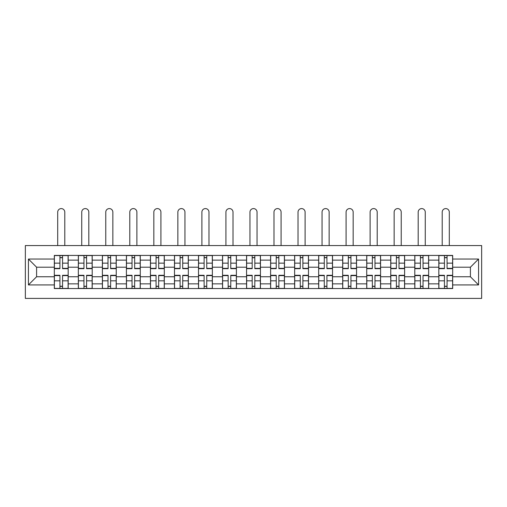 <?xml version="1.0" encoding="UTF-8"?>
<svg xmlns="http://www.w3.org/2000/svg" width="507" height="507" viewBox="0 0 507 507"><rect width="100%" height="100%" fill="white"/><g stroke="black" fill="none" stroke-linecap="round" stroke-linejoin="round"><path stroke-width="0.76" d="M25.35 298.408L481.65 298.408L481.65 245.565L25.35 245.565L25.35 298.408M78.344 288.546L78.344 260.123L68.179 260.123L68.179 288.546M68.179 260.123L68.179 255.427M78.344 260.123L78.344 255.427M92.211 255.427L92.211 288.546M102.376 288.546L102.376 255.427M116.242 255.427L116.242 288.546M126.408 288.546L126.408 255.427M140.274 255.427L140.274 288.546M150.44 288.546L150.44 255.427M164.306 255.427L164.306 288.546M174.471 288.546L174.471 255.427M188.338 255.427L188.338 288.546M198.503 288.546L198.503 255.427M212.37 255.427L212.37 288.546M222.535 288.546L222.535 255.427M236.401 255.427L236.401 288.546M246.567 288.546L246.567 255.427M260.433 255.427L260.433 288.546M270.599 288.546L270.599 255.427M284.465 255.427L284.465 288.546M294.63 288.546L294.63 255.427M308.497 255.427L308.497 288.546M318.662 288.546L318.662 255.427M332.529 255.427L332.529 288.546M342.694 288.546L342.694 255.427M356.56 255.427L356.56 288.546M366.726 288.546L366.726 255.427M380.592 255.427L380.592 288.546M390.758 288.546L390.758 255.427M404.624 255.427L404.624 288.546M414.789 288.546L414.789 255.427M428.656 255.427L428.656 288.546M438.821 288.546L438.821 255.427M438.821 276.759L428.656 276.759M414.789 276.759L404.624 276.759M390.758 276.759L380.592 276.759M366.726 276.759L356.56 276.759M342.694 276.759L332.529 276.759M318.662 276.759L308.497 276.759M294.63 276.759L284.465 276.759M270.599 276.759L260.433 276.759M246.567 276.759L236.401 276.759M222.535 276.759L212.37 276.759M198.503 276.759L188.338 276.759M174.471 276.759L164.306 276.759M150.44 276.759L140.274 276.759M126.408 276.759L116.242 276.759M102.376 276.759L92.211 276.759M78.344 276.759L68.179 276.759M438.821 267.208L428.656 267.208M414.789 267.208L404.624 267.208M390.758 267.208L380.592 267.208M366.726 267.208L356.56 267.208M342.694 267.208L332.529 267.208M318.662 267.208L308.497 267.208M294.63 267.208L284.465 267.208M270.599 267.208L260.433 267.208M246.567 267.208L236.401 267.208M222.535 267.208L212.37 267.208M198.503 267.208L188.338 267.208M174.471 267.208L164.306 267.208M150.44 267.208L140.274 267.208M126.408 267.208L116.242 267.208M102.376 267.208L92.211 267.208M78.344 267.208L68.179 267.208M36.593 276.759L54.312 276.759L54.312 267.208L36.593 267.208L36.593 276.759L28.43 284.928L28.43 259.045L54.312 259.045L54.312 267.208M452.688 267.208L452.688 276.759L470.407 276.759L470.407 267.208L452.688 267.208L452.688 255.427L54.312 255.427L54.312 259.045M452.688 259.045L478.57 259.045L478.57 284.928L452.688 284.928L452.688 276.759M54.312 276.759L54.312 288.546L452.688 288.546L452.688 284.928M54.312 284.928L28.43 284.928M62.551 286.233L59.934 286.233M59.934 257.733L62.551 257.733M86.583 286.233L83.966 286.233M83.966 257.733L86.583 257.733M110.615 286.233L107.997 286.233M107.997 257.733L110.615 257.733M134.647 286.233L132.029 286.233M132.029 257.733L134.647 257.733M158.678 286.233L156.061 286.233M156.061 257.733L158.678 257.733M182.716 286.233L180.093 286.233M180.093 257.733L182.716 257.733M206.748 286.233L204.125 286.233M204.125 257.733L206.748 257.733M230.78 286.233L228.156 286.233M228.156 257.733L230.78 257.733M254.812 286.233L252.188 286.233M252.188 257.733L254.812 257.733M278.844 286.233L276.22 286.233M276.22 257.733L278.844 257.733M302.875 286.233L300.252 286.233M300.252 257.733L302.875 257.733M326.907 286.233L324.284 286.233M324.284 257.733L326.907 257.733M350.939 286.233L348.322 286.233M348.322 257.733L350.939 257.733M374.971 286.233L372.353 286.233M372.353 257.733L374.971 257.733M399.003 286.233L396.385 286.233M396.385 257.733L399.003 257.733M423.034 286.233L420.417 286.233M420.417 257.733L423.034 257.733M447.066 286.233L444.449 286.233M444.449 257.733L447.066 257.733M28.43 259.045L36.593 267.208M470.407 276.759L478.57 284.928M470.407 267.208L478.57 259.045M64.788 245.565L64.788 212.135A3.543 3.543 0 0 0 61.246 208.592A3.543 3.543 0 0 0 57.703 212.135L57.703 245.565M62.551 268.672L62.551 255.579L68.096 255.579L68.096 268.672L62.551 268.672M59.934 257.581L62.551 257.581M59.934 255.579L54.388 255.579L54.388 268.672L59.934 268.672L59.934 255.579L62.551 255.579M59.934 275.301L59.934 288.394L54.388 288.394L54.388 275.301L59.934 275.301M62.551 286.392L59.934 286.392M62.551 288.394L68.096 288.394L68.096 275.301L62.551 275.301L62.551 288.394L59.934 288.394M88.82 245.565L88.82 212.135A3.543 3.543 0 0 0 85.277 208.592A3.543 3.543 0 0 0 81.735 212.135L81.735 245.565M86.583 268.672L86.583 255.579L92.128 255.579L92.128 268.672L86.583 268.672M83.966 257.581L86.583 257.581M83.966 255.579L78.42 255.579L78.42 268.672L83.966 268.672L83.966 255.579L86.583 255.579M112.852 245.565L112.852 212.135A3.543 3.543 0 0 0 109.309 208.592A3.543 3.543 0 0 0 105.767 212.135L105.767 245.565M110.615 268.672L110.615 255.579L116.166 255.579L116.166 268.672L110.615 268.672M107.997 257.581L110.615 257.581M107.997 255.579L102.452 255.579L102.452 268.672L107.997 268.672L107.997 255.579L110.615 255.579M136.884 245.565L136.884 212.135A3.543 3.543 0 0 0 133.341 208.592A3.543 3.543 0 0 0 129.798 212.135L129.798 245.565M134.647 268.672L134.647 255.579L140.198 255.579L140.198 268.672L134.647 268.672M132.029 257.581L134.647 257.581M132.029 255.579L126.484 255.579L126.484 268.672L132.029 268.672L132.029 255.579L134.647 255.579M83.966 275.301L83.966 288.394L78.42 288.394L78.42 275.301L83.966 275.301M86.583 286.392L83.966 286.392M86.583 288.394L92.128 288.394L92.128 275.301L86.583 275.301L86.583 288.394L83.966 288.394M107.997 275.301L107.997 288.394L102.452 288.394L102.452 275.301L107.997 275.301M110.615 286.392L107.997 286.392M110.615 288.394L116.166 288.394L116.166 275.301L110.615 275.301L110.615 288.394L107.997 288.394M132.029 275.301L132.029 288.394L126.484 288.394L126.484 275.301L132.029 275.301M134.647 286.392L132.029 286.392M134.647 288.394L140.198 288.394L140.198 275.301L134.647 275.301L134.647 288.394L132.029 288.394M160.915 245.565L160.915 212.135A3.543 3.543 0 0 0 157.373 208.592A3.543 3.543 0 0 0 153.83 212.135L153.83 245.565M158.678 268.672L158.678 255.579L164.23 255.579L164.23 268.672L158.678 268.672M156.061 257.581L158.678 257.581M156.061 255.579L150.516 255.579L150.516 268.672L156.061 268.672L156.061 255.579L158.678 255.579M184.947 245.565L184.947 212.135A3.543 3.543 0 0 0 181.405 208.592A3.543 3.543 0 0 0 177.862 212.135L177.862 245.565M182.716 268.672L182.716 255.579L188.262 255.579L188.262 268.672L182.716 268.672M180.093 257.581L182.716 257.581M180.093 255.579L174.547 255.579L174.547 268.672L180.093 268.672L180.093 255.579L182.716 255.579M156.061 275.301L156.061 288.394L150.516 288.394L150.516 275.301L156.061 275.301M158.678 286.392L156.061 286.392M158.678 288.394L164.23 288.394L164.23 275.301L158.678 275.301L158.678 288.394L156.061 288.394M180.093 275.301L180.093 288.394L174.547 288.394L174.547 275.301L180.093 275.301M182.716 286.392L180.093 286.392M182.716 288.394L188.262 288.394L188.262 275.301L182.716 275.301L182.716 288.394L180.093 288.394M208.979 245.565L208.979 212.135A3.543 3.543 0 0 0 205.436 208.592A3.543 3.543 0 0 0 201.894 212.135L201.894 245.565M206.748 268.672L206.748 255.579L212.294 255.579L212.294 268.672L206.748 268.672M204.125 257.581L206.748 257.581M204.125 255.579L198.579 255.579L198.579 268.672L204.125 268.672L204.125 255.579L206.748 255.579M233.011 245.565L233.011 212.135A3.543 3.543 0 0 0 229.468 208.592A3.543 3.543 0 0 0 225.926 212.135L225.926 245.565M230.78 268.672L230.78 255.579L236.325 255.579L236.325 268.672L230.78 268.672M228.156 257.581L230.78 257.581M228.156 255.579L222.611 255.579L222.611 268.672L228.156 268.672L228.156 255.579L230.78 255.579M257.043 245.565L257.043 212.135A3.543 3.543 0 0 0 253.5 208.592A3.543 3.543 0 0 0 249.957 212.135L249.957 245.565M254.812 268.672L254.812 255.579L260.357 255.579L260.357 268.672L254.812 268.672M252.188 257.581L254.812 257.581M252.188 255.579L246.643 255.579L246.643 268.672L252.188 268.672L252.188 255.579L254.812 255.579M281.074 245.565L281.074 212.135A3.543 3.543 0 0 0 277.532 208.592A3.543 3.543 0 0 0 273.989 212.135L273.989 245.565M278.844 268.672L278.844 255.579L284.389 255.579L284.389 268.672L278.844 268.672M276.22 257.581L278.844 257.581M276.22 255.579L270.675 255.579L270.675 268.672L276.22 268.672L276.22 255.579L278.844 255.579M305.106 245.565L305.106 212.135A3.543 3.543 0 0 0 301.564 208.592A3.543 3.543 0 0 0 298.021 212.135L298.021 245.565M302.875 268.672L302.875 255.579L308.421 255.579L308.421 268.672L302.875 268.672M300.252 257.581L302.875 257.581M300.252 255.579L294.706 255.579L294.706 268.672L300.252 268.672L300.252 255.579L302.875 255.579M329.138 245.565L329.138 212.135A3.543 3.543 0 0 0 325.595 208.592A3.543 3.543 0 0 0 322.053 212.135L322.053 245.565M326.907 268.672L326.907 255.579L332.453 255.579L332.453 268.672L326.907 268.672M324.284 257.581L326.907 257.581M324.284 255.579L318.738 255.579L318.738 268.672L324.284 268.672L324.284 255.579L326.907 255.579M353.17 245.565L353.17 212.135A3.543 3.543 0 0 0 349.627 208.592A3.543 3.543 0 0 0 346.085 212.135L346.085 245.565M350.939 268.672L350.939 255.579L356.484 255.579L356.484 268.672L350.939 268.672M348.322 257.581L350.939 257.581M348.322 255.579L342.77 255.579L342.77 268.672L348.322 268.672L348.322 255.579L350.939 255.579M377.202 245.565L377.202 212.135A3.543 3.543 0 0 0 373.659 208.592A3.543 3.543 0 0 0 370.116 212.135L370.116 245.565M374.971 268.672L374.971 255.579L380.516 255.579L380.516 268.672L374.971 268.672M372.353 257.581L374.971 257.581M372.353 255.579L366.802 255.579L366.802 268.672L372.353 268.672L372.353 255.579L374.971 255.579M204.125 275.301L204.125 288.394L198.579 288.394L198.579 275.301L204.125 275.301M206.748 286.392L204.125 286.392M206.748 288.394L212.294 288.394L212.294 275.301L206.748 275.301L206.748 288.394L204.125 288.394M228.156 275.301L228.156 288.394L222.611 288.394L222.611 275.301L228.156 275.301M230.78 286.392L228.156 286.392M230.78 288.394L236.325 288.394L236.325 275.301L230.78 275.301L230.78 288.394L228.156 288.394M252.188 275.301L252.188 288.394L246.643 288.394L246.643 275.301L252.188 275.301M254.812 286.392L252.188 286.392M254.812 288.394L260.357 288.394L260.357 275.301L254.812 275.301L254.812 288.394L252.188 288.394M276.22 275.301L276.22 288.394L270.675 288.394L270.675 275.301L276.22 275.301M278.844 286.392L276.22 286.392M278.844 288.394L284.389 288.394L284.389 275.301L278.844 275.301L278.844 288.394L276.22 288.394M300.252 275.301L300.252 288.394L294.706 288.394L294.706 275.301L300.252 275.301M302.875 286.392L300.252 286.392M302.875 288.394L308.421 288.394L308.421 275.301L302.875 275.301L302.875 288.394L300.252 288.394M324.284 275.301L324.284 288.394L318.738 288.394L318.738 275.301L324.284 275.301M326.907 286.392L324.284 286.392M326.907 288.394L332.453 288.394L332.453 275.301L326.907 275.301L326.907 288.394L324.284 288.394M348.322 275.301L348.322 288.394L342.77 288.394L342.77 275.301L348.322 275.301M350.939 286.392L348.322 286.392M350.939 288.394L356.484 288.394L356.484 275.301L350.939 275.301L350.939 288.394L348.322 288.394M372.353 275.301L372.353 288.394L366.802 288.394L366.802 275.301L372.353 275.301M374.971 286.392L372.353 286.392M374.971 288.394L380.516 288.394L380.516 275.301L374.971 275.301L374.971 288.394L372.353 288.394M401.233 245.565L401.233 212.135A3.543 3.543 0 0 0 397.691 208.592A3.543 3.543 0 0 0 394.148 212.135L394.148 245.565M399.003 268.672L399.003 255.579L404.548 255.579L404.548 268.672L399.003 268.672M396.385 257.581L399.003 257.581M396.385 255.579L390.834 255.579L390.834 268.672L396.385 268.672L396.385 255.579L399.003 255.579M396.385 275.301L396.385 288.394L390.834 288.394L390.834 275.301L396.385 275.301M399.003 286.392L396.385 286.392M399.003 288.394L404.548 288.394L404.548 275.301L399.003 275.301L399.003 288.394L396.385 288.394M425.265 245.565L425.265 212.135A3.543 3.543 0 0 0 421.723 208.592A3.543 3.543 0 0 0 418.18 212.135L418.18 245.565M423.034 268.672L423.034 255.579L428.58 255.579L428.58 268.672L423.034 268.672M420.417 257.581L423.034 257.581M420.417 255.579L414.872 255.579L414.872 268.672L420.417 268.672L420.417 255.579L423.034 255.579M420.417 275.301L420.417 288.394L414.872 288.394L414.872 275.301L420.417 275.301M423.034 286.392L420.417 286.392M423.034 288.394L428.58 288.394L428.58 275.301L423.034 275.301L423.034 288.394L420.417 288.394M449.297 245.565L449.297 212.135A3.543 3.543 0 0 0 445.754 208.592A3.543 3.543 0 0 0 442.212 212.135L442.212 245.565M447.066 268.672L447.066 255.579L452.612 255.579L452.612 268.672L447.066 268.672M444.449 257.581L447.066 257.581M444.449 255.579L438.904 255.579L438.904 268.672L444.449 268.672L444.449 255.579L447.066 255.579M444.449 275.301L444.449 288.394L438.904 288.394L438.904 275.301L444.449 275.301M447.066 286.392L444.449 286.392M447.066 288.394L452.612 288.394L452.612 275.301L447.066 275.301L447.066 288.394L444.449 288.394M414.789 260.123L404.624 260.123M390.758 260.123L380.592 260.123M366.726 260.123L356.56 260.123M342.694 260.123L332.529 260.123M318.662 260.123L308.497 260.123M294.63 260.123L284.465 260.123M270.599 260.123L260.433 260.123M246.567 260.123L236.401 260.123M222.535 260.123L212.37 260.123M198.503 260.123L188.338 260.123M174.471 260.123L164.306 260.123M150.44 260.123L140.274 260.123M126.408 260.123L116.242 260.123M102.376 260.123L92.211 260.123M438.821 260.123L428.656 260.123M414.789 283.85L404.624 283.85M390.758 283.85L380.592 283.85M366.726 283.85L356.56 283.85M342.694 283.85L332.529 283.85M318.662 283.85L308.497 283.85M294.63 283.85L284.465 283.85M270.599 283.85L260.433 283.85M246.567 283.85L236.401 283.85M222.535 283.85L212.37 283.85M198.503 283.85L188.338 283.85M174.471 283.85L164.306 283.85M150.44 283.85L140.274 283.85M126.408 283.85L116.242 283.85M102.376 283.85L92.211 283.85M78.344 283.85L68.179 283.85M438.821 283.85L428.656 283.85M62.551 268.349L68.096 268.349M62.551 263.146L68.096 263.146M54.388 268.349L59.934 268.349M54.388 263.146L59.934 263.146M59.934 275.624L54.388 275.624M59.934 280.827L54.388 280.827M68.096 275.624L62.551 275.624M68.096 280.827L62.551 280.827M86.583 268.349L92.128 268.349M86.583 263.146L92.128 263.146M78.42 268.349L83.966 268.349M78.42 263.146L83.966 263.146M110.615 268.349L116.166 268.349M110.615 263.146L116.166 263.146M102.452 268.349L107.997 268.349M102.452 263.146L107.997 263.146M134.647 268.349L140.198 268.349M134.647 263.146L140.198 263.146M126.484 268.349L132.029 268.349M126.484 263.146L132.029 263.146M83.966 275.624L78.42 275.624M83.966 280.827L78.42 280.827M92.128 275.624L86.583 275.624M92.128 280.827L86.583 280.827M107.997 275.624L102.452 275.624M107.997 280.827L102.452 280.827M116.166 275.624L110.615 275.624M116.166 280.827L110.615 280.827M132.029 275.624L126.484 275.624M132.029 280.827L126.484 280.827M140.198 275.624L134.647 275.624M140.198 280.827L134.647 280.827M158.678 268.349L164.23 268.349M158.678 263.146L164.23 263.146M150.516 268.349L156.061 268.349M150.516 263.146L156.061 263.146M182.716 268.349L188.262 268.349M182.716 263.146L188.262 263.146M174.547 268.349L180.093 268.349M174.547 263.146L180.093 263.146M156.061 275.624L150.516 275.624M156.061 280.827L150.516 280.827M164.23 275.624L158.678 275.624M164.23 280.827L158.678 280.827M180.093 275.624L174.547 275.624M180.093 280.827L174.547 280.827M188.262 275.624L182.716 275.624M188.262 280.827L182.716 280.827M206.748 268.349L212.294 268.349M206.748 263.146L212.294 263.146M198.579 268.349L204.125 268.349M198.579 263.146L204.125 263.146M230.78 268.349L236.325 268.349M230.78 263.146L236.325 263.146M222.611 268.349L228.156 268.349M222.611 263.146L228.156 263.146M254.812 268.349L260.357 268.349M254.812 263.146L260.357 263.146M246.643 268.349L252.188 268.349M246.643 263.146L252.188 263.146M278.844 268.349L284.389 268.349M278.844 263.146L284.389 263.146M270.675 268.349L276.22 268.349M270.675 263.146L276.22 263.146M302.875 268.349L308.421 268.349M302.875 263.146L308.421 263.146M294.706 268.349L300.252 268.349M294.706 263.146L300.252 263.146M326.907 268.349L332.453 268.349M326.907 263.146L332.453 263.146M318.738 268.349L324.284 268.349M318.738 263.146L324.284 263.146M350.939 268.349L356.484 268.349M350.939 263.146L356.484 263.146M342.77 268.349L348.322 268.349M342.77 263.146L348.322 263.146M374.971 268.349L380.516 268.349M374.971 263.146L380.516 263.146M366.802 268.349L372.353 268.349M366.802 263.146L372.353 263.146M204.125 275.624L198.579 275.624M204.125 280.827L198.579 280.827M212.294 275.624L206.748 275.624M212.294 280.827L206.748 280.827M228.156 275.624L222.611 275.624M228.156 280.827L222.611 280.827M236.325 275.624L230.78 275.624M236.325 280.827L230.78 280.827M252.188 275.624L246.643 275.624M252.188 280.827L246.643 280.827M260.357 275.624L254.812 275.624M260.357 280.827L254.812 280.827M276.22 275.624L270.675 275.624M276.22 280.827L270.675 280.827M284.389 275.624L278.844 275.624M284.389 280.827L278.844 280.827M300.252 275.624L294.706 275.624M300.252 280.827L294.706 280.827M308.421 275.624L302.875 275.624M308.421 280.827L302.875 280.827M324.284 275.624L318.738 275.624M324.284 280.827L318.738 280.827M332.453 275.624L326.907 275.624M332.453 280.827L326.907 280.827M348.322 275.624L342.77 275.624M348.322 280.827L342.77 280.827M356.484 275.624L350.939 275.624M356.484 280.827L350.939 280.827M372.353 275.624L366.802 275.624M372.353 280.827L366.802 280.827M380.516 275.624L374.971 275.624M380.516 280.827L374.971 280.827M399.003 268.349L404.548 268.349M399.003 263.146L404.548 263.146M390.834 268.349L396.385 268.349M390.834 263.146L396.385 263.146M396.385 275.624L390.834 275.624M396.385 280.827L390.834 280.827M404.548 275.624L399.003 275.624M404.548 280.827L399.003 280.827M423.034 268.349L428.58 268.349M423.034 263.146L428.58 263.146M414.872 268.349L420.417 268.349M414.872 263.146L420.417 263.146M420.417 275.624L414.872 275.624M420.417 280.827L414.872 280.827M428.58 275.624L423.034 275.624M428.58 280.827L423.034 280.827M447.066 268.349L452.612 268.349M447.066 263.146L452.612 263.146M438.904 268.349L444.449 268.349M438.904 263.146L444.449 263.146M444.449 275.624L438.904 275.624M444.449 280.827L438.904 280.827M452.612 275.624L447.066 275.624M452.612 280.827L447.066 280.827"/></g></svg>

